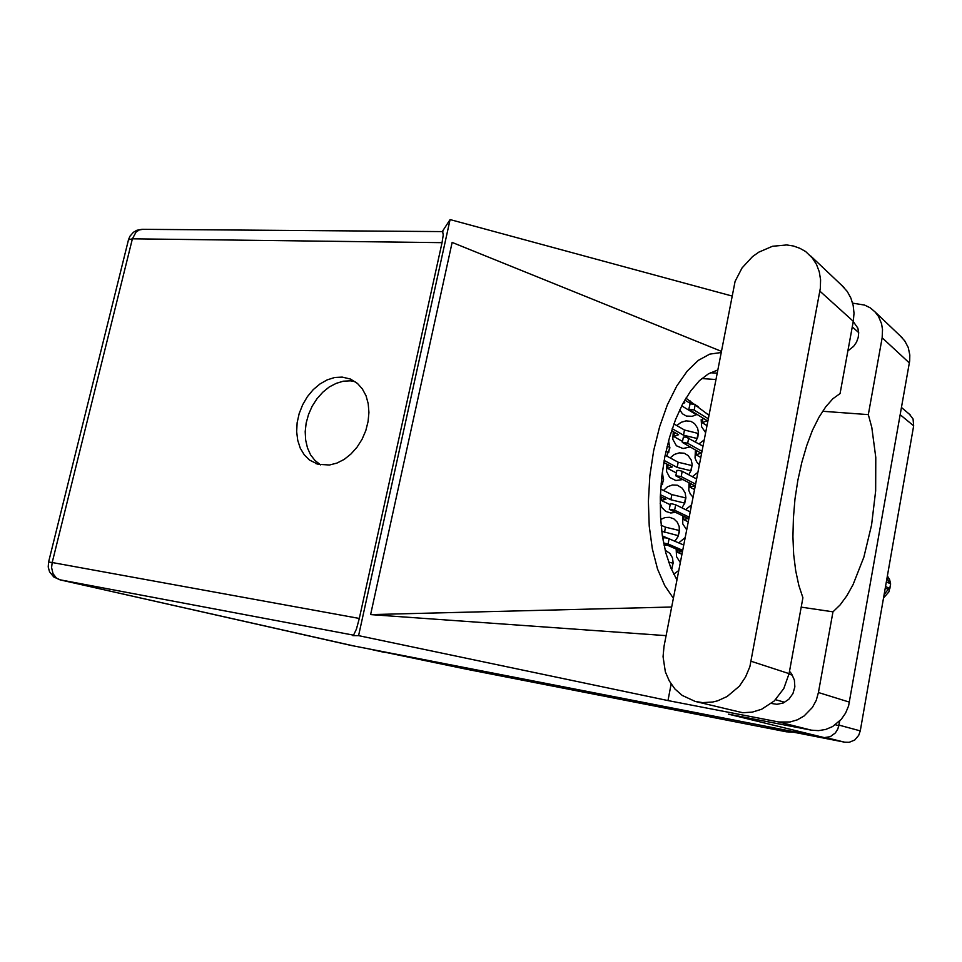 <?xml version="1.0" encoding="UTF-8"?>
<svg xmlns="http://www.w3.org/2000/svg" width="962" height="962" viewBox="0 0 962 962"><rect width="100%" height="100%" fill="white"/><g stroke="black" fill="none" stroke-linecap="round" stroke-linejoin="round"><path stroke-width="1.44" d="M676.154 548.989L676.466 556.625L680.218 562.493M682.611 515.8L682.804 523.905L686.567 529.677M689.045 482.816L688.828 490.379L690.343 494.095L692.868 497.041M660.798 487.554L663.588 480.074L662.313 472.426M695.454 450.024L695.105 458.032L696.608 461.7L699.146 464.598M666.726 456.06L669.853 448.124L668.614 440.62M701.226 419.709L701.611 426.839L705.374 432.335M671.584 569.684L673.22 562.938L672.414 557.756L669.889 553.439L665.187 550.264M664.093 545.418L667.532 545.274M674.987 541.137L678.018 536.724L679.473 531.589L679.184 526.515L677.224 522.077L673.881 518.855L669.492 517.255L664.982 517.496L660.666 519.42M660.197 503.21L661.952 507.708L665.8 511.459L670.779 512.962L675.36 512.349M681.962 507.84L684.752 503.21L685.87 497.835L685.233 493.061L682.323 488.167L677.392 485.245L672.426 484.992L667.544 486.82L663.467 490.464M666.858 464.045L666.558 471.416L669.684 477.356L675.853 480.531L682.792 479.557M688.816 474.747L691.329 469.997L692.135 464.381L691.197 459.908L688.119 455.471L684.186 453.234L679.268 452.801L674.35 454.449L670.165 457.912M673.256 431.71L672.775 439.297L676.418 445.791L682.972 448.52L689.97 446.921M695.562 441.835L697.787 437.109L698.388 432.323L697.534 428.03L694.684 423.713L690.908 421.404L686.062 420.815L681.12 422.282L676.827 425.577M679.725 409.872L682.431 413.756L686.447 416.089L692.195 416.366L696.969 414.466M793.397 732.226L787.012 731.902L766.473 726.959L844.684 742.231L826.021 737.613M369.252 648.965L466.967 669.324L441.209 663.467M703.847 440.259L699.025 443.843M697.606 472.57L692.339 476.623M691.317 505.062L685.605 509.619M685.004 537.734L678.847 542.845M678.655 570.598L673.701 574.17M838.672 726.55L839.718 721.091M909.379 414.177L913.022 418.951L913.708 425.853L860.268 730.916L858.729 735.353L854.689 739.982L849.145 742.303L844.684 742.231M695.189 701.43L702.633 702.609L712.674 702.007L717.64 700.781L727.14 696.524L739.405 686.122L745.61 677.007L749.843 666.702L820.285 288.251L820.574 279.822L819.287 271.777L816.51 264.394L812.337 257.912L805.651 251.611L799.879 248.268L793.506 246.019L786.688 244.949L772.51 246.332L758.802 252.212L752.561 256.65L742.087 267.917L735.112 281.421L664.008 646.344L663.022 656.661L665.307 671.813L669.263 681.012L674.975 689.02L682.202 695.43L695.189 701.43L742.604 712.722L752.272 712.181L761.7 709.295L774.338 700.913L783.838 688.527L789.068 673.58L802.885 597.751L798.773 585.317L795.682 570.743L793.698 554.365L792.916 536.64L793.349 518.037L795.021 499.086L797.859 480.339L801.803 462.313L806.709 445.526L812.457 430.423L818.842 417.412L825.709 406.782L832.851 398.785L840.079 393.554L853.234 321.32L853.955 313.227L853.186 305.387L850.949 298.064L847.33 291.51L841.377 285.017M771.44 703.414L776.911 704.268L783.284 702.921L788.852 699.206L792.868 693.626L794.792 686.928L794.347 680.014L791.606 673.821L789.489 671.26M342.207 377.092L334.74 377.513L327.224 379.834L319.961 383.946L313.263 389.646L307.419 396.681L302.669 404.762L299.206 413.552L297.174 422.667L296.681 431.722L297.727 440.343L300.3 448.148L304.281 454.81L309.536 460.028L318.073 464.297L329.545 465.019L336.977 463.059L344.24 459.319L351.034 453.944L357.058 447.162L362.049 439.261L365.8 430.591L368.121 421.5L368.939 412.421L368.205 403.727L365.981 395.779L362.349 388.937L357.491 383.465L350.348 379.016L342.207 377.092M320.526 464.862L315.043 460.582L310.63 454.858L307.455 447.943L305.615 440.127L305.182 431.71L306.181 423.027L308.537 414.406L312.181 406.204L316.967 398.713L322.715 392.231L329.196 387.025L336.159 383.309L343.35 381.217L350.469 380.856L355.122 381.625M900.336 336.003L904.821 340.921L908.224 347.535L909.763 355.014L909.643 360.906L848.592 705.928L845.658 713.082L841.293 719.396L832.575 726.563L825.757 729.461L818.542 730.675L811.315 730.158L778.799 721.945L790.055 722.041L797.378 719.853L804.112 715.968L812.361 707.407L816.209 700.312L818.482 692.508L849.47 702.14M847.823 351.01L853.691 346.26L856.517 342.087L858.224 337.458L858.693 332.696L857.876 328.174L853.21 321.44M909.355 362.89L882.094 337.758L882.551 329.557L881.565 323.653L878.534 316.51L875.095 311.953L870.297 307.9L864.658 305.038L852.669 303.114M839.658 721.139L837.95 728.811L835.425 732.912L830.374 736.603L824.338 737.601L728.426 714.153L811.315 730.158M128.391 240.055L48.521 562L48.172 566.967L49.555 571.753L53.788 576.923L60.017 579.833L352.308 645.646M818.482 692.508L832.948 611.796L840.018 605.002L846.776 595.863L853.09 584.655L863.888 557.166L871.608 525.011L875.66 490.86L875.733 457.443L871.752 427.501L868.301 414.682L882.094 337.758M442.664 231.541L443.266 234.944L441.979 242.616L359.271 618.458L356.361 629.088L353.475 635.221L60.197 579.87L56.566 578.186L53.03 573.713L51.623 567.532L52.164 562.529L359.271 618.458M708.705 415.139L685.954 398.148M720.815 352.525L709.655 354.148L698.316 360.341L687.205 371.031L676.767 385.978L667.448 404.701L659.631 426.515L653.691 450.577L649.879 475.913L648.376 501.455L649.218 526.13L652.344 548.953L657.587 569.011L664.694 585.593L673.316 598.172M676.875 579.797L670.742 567.7L665.848 552.922L662.397 535.882L660.533 517.099L660.317 497.174L661.784 476.779L664.898 456.601L669.54 437.325L675.54 419.576L682.683 403.944L690.728 390.885L699.374 380.76L708.369 373.821L717.399 370.19M708.044 418.578L693.879 409.884L688.792 409.319L707.323 420.791L702.188 422.631L706.721 425.384M698.52 406.818L694.552 404.437L690.079 403.836L688.804 409.295M701.731 451.214L687.409 443.085L682.323 442.448L701.045 453.198L695.959 454.749L700.552 457.323M702.741 445.983L686.134 437.121L683.369 437.133L682.323 442.448M695.382 484.042L680.904 476.479L675.817 475.793L694.744 485.798L689.706 487.049L694.336 489.442M696.404 478.775L682.226 471.248L679.1 470.406L676.863 470.454L675.817 475.793M688.996 517.063L674.362 510.076L669.275 509.343L688.407 518.566L683.405 519.54L688.095 521.753M690.031 511.76L675.697 504.809L672.041 503.908L670.322 503.956L669.275 509.343M682.587 550.264L667.881 543.891L663.612 543.013M683.609 544.937L667.556 538.071L663.816 537.614L663.167 540.608M890.584 584.583L888.948 591.858L883.573 597.847M885.569 586.495L889.874 588.636L888.371 589.093L884.15 594.552M889.874 588.636L890.608 583.826L886.375 581.89M888.371 589.093L885.232 588.407M887.108 577.717L889.032 582.852M887.397 576.01L889.549 579.605L890.535 583.73M48.521 562L52.164 562.529L132.371 238.792L136.063 232.01L139.322 229.858L142.917 229.281M442.845 231.541L142.063 229.269L136.832 230.327L133.405 232.299L129.954 236.195L128.451 239.815L132.371 238.792L441.979 242.616M721.055 351.286L719.72 350.697L721.055 351.238M466.967 669.324L786.531 731.805M778.799 721.945L667.941 700.613L358.622 635.654L352.85 635.581M832.948 611.796L801.178 607.106M671.127 684.054L667.941 700.613M822.534 411.315L868.301 414.682M666.077 635.629L370.562 614.622L452.152 242.364L719.72 350.697M731.745 295.983L450.072 219.552L358.622 635.654M352.717 645.73L822.823 737.397M450.072 219.552L442.316 231.541M370.562 614.622L671.608 607.034M695.442 404.545L689.706 403.126L684.812 400.084M683.693 402.068L684.824 402.765L682.9 403.547M681.709 405.82L696.404 414.79M689.706 403.126L690.151 400.865M697.282 438.6L683.453 435.173L672.222 428.703M671.548 430.723L678.559 434.752L673.737 436.447L682.527 441.438M698.376 433.525L684.451 430.038L673.905 423.881M673.737 436.447L674.518 432.431M697.113 438.492L698.099 433.369M683.453 435.173L684.451 430.038M691.041 470.779L677.164 467.4L664.165 460.485M663.816 462.445L672.27 466.919L667.484 468.326L676.37 472.991M692.135 465.668L678.174 462.229L665.175 455.218M667.484 468.326L668.181 464.754M690.872 470.683L691.87 465.524M677.164 467.4L678.174 462.229M684.776 503.138L670.827 499.819L660.401 494.721M660.341 496.536L665.944 499.266L661.195 500.396L670.177 504.725M685.87 497.991L671.849 494.612L660.702 489.093M661.195 500.396L661.808 497.258M684.595 503.042L685.593 497.859M670.827 499.819L671.849 494.612M678.475 535.678L661.772 531.204M662.409 535.954L666.894 537.926M679.557 530.495L665.488 527.188L661.122 525.204M678.282 535.593L679.292 530.375M664.465 532.419L665.488 527.188M672.125 568.41L670.899 568.097M673.208 563.191L668.626 562.097M671.933 568.326L672.943 563.083M702.188 422.631L703.042 418.181M668.831 452.272L665.944 451.527M669.925 447.222L667.111 446.464M668.686 452.188L669.684 447.089M695.959 454.749L696.741 450.757M662.577 484.211L661.086 483.814M663.66 479.136L661.591 478.571M662.409 484.126L663.419 479.004M689.706 487.049L690.391 483.513M683.405 519.54L684.006 516.474M663.732 543.626L682.034 551.539L677.08 552.2L681.817 554.232M677.08 552.2L677.585 549.615M677.164 578.306L675.613 577.693M838.996 725.156L860.268 730.916M913.708 425.853L900.191 414.778M835.413 724.747L838.864 725.685M701.755 378.595L715.596 379.485M710.377 372.727L716.822 373.124M853.234 321.32L819.84 291.089M789.068 673.58L751.142 661.267M694.155 410.028L695.177 404.737M687.686 443.217L688.72 437.902M681.192 476.611L682.226 471.248M674.651 510.197L675.697 504.809M668.073 543.975L669.131 538.552M384.379 652.38L369.143 648.941M910.136 414.802L901.466 407.575M788.972 674.097L792.484 675.24M852.224 326.827L858.693 332.611M316.45 463.78L315.825 463.54M352.501 645.694L59.969 579.821M902.5 338.059L875.095 311.953M775.588 699.699L784.667 702.26M844.215 287.698L810.665 256"/></g></svg>
